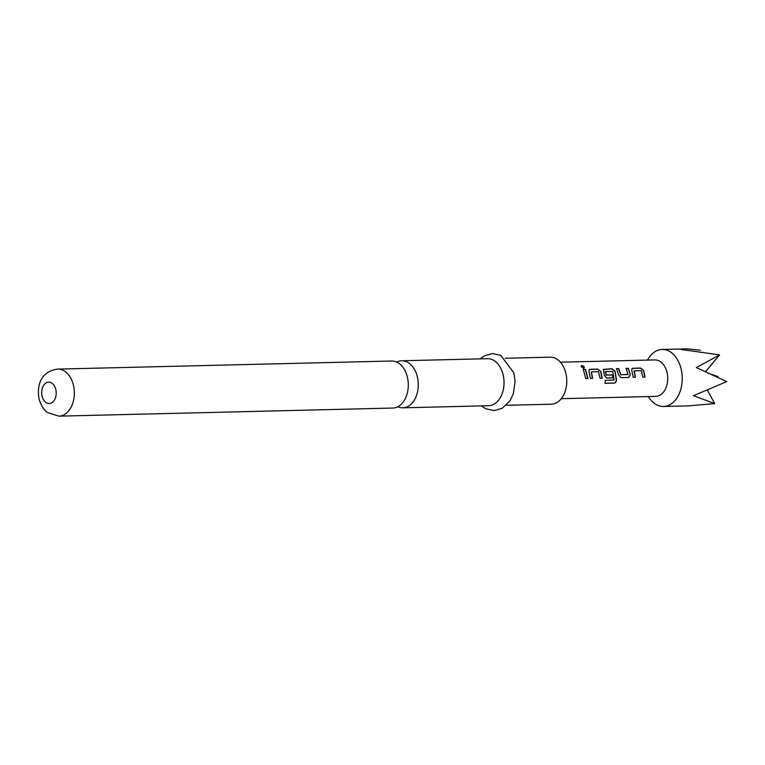 <?xml version="1.0" encoding="UTF-8"?>
<svg xmlns="http://www.w3.org/2000/svg" width="765" height="765" viewBox="0 0 765 765"><rect width="100%" height="100%" fill="white"/><g stroke="black" fill="none" stroke-linecap="round" stroke-linejoin="round"><path stroke-width="1.15" d="M581.266 365.89L581.84 365.603C584.24 366.339 584.862 367.19 583.714 368.156C581.41 367.267 580.778 366.416 581.84 365.603L581.725 365.833C584.116 366.55 584.737 367.382 583.571 368.338M584.269 367.898L583.714 368.156M397.829 406.76A23.524 15.998 -91.4 0 0 402.849 407.812A23.524 15.998 -91.4 0 0 408.175 406.32A23.524 15.998 -91.4 0 0 417.145 376.036A23.524 15.998 -91.4 0 0 401.711 360.764A23.524 15.998 -91.4 0 0 396.748 362.065M603.279 369.485L611.847 368.912L614.907 371.226L616.351 380.272L615.519 382.366L614.295 383.112L605.067 383.332L605.278 380.358L614.113 379.947L612.775 371.513L605.459 371.513L606.415 375.06L612.65 374.907L613.042 377.872L606.741 378.015L604.35 375.309L603.356 369.399L612 368.749L615.079 371.092L616.542 380.291L615.71 382.414L614.295 383.112M605.297 371.637L606.224 375.137L612.469 374.984L612.841 377.891M560.41 362.199L654.869 359.913A18.255 12.412 88.6 0 1 667.596 381.152A18.255 12.412 88.6 0 1 655.758 396.404L561.3 398.689M647.506 360.086A28.515 19.383 88.6 0 1 662.146 349.462A28.515 19.383 88.6 0 1 682.026 382.653A28.515 19.383 88.6 0 1 663.532 406.483A28.515 19.383 88.6 0 1 648.395 396.586M663.532 406.483L688.749 405.871L714.72 403.585L693.52 395.715L726.75 381.572L696.341 367.592L719.597 354.874L705.588 371.666M398.211 406.559A23.524 15.998 88.6 0 1 392.875 408.051L58.915 416.15A23.524 15.998 88.6 0 0 73.22 384.374A23.524 15.998 88.6 0 0 57.777 369.103L391.737 361.013A23.524 15.998 88.6 0 1 407.171 376.275A23.524 15.998 88.6 0 1 398.211 406.559M505.158 358.259L550.198 357.169A23.524 15.998 88.6 0 1 565.641 372.431A23.524 15.998 88.6 0 1 551.336 404.207L506.296 405.307M401.711 360.764L487.468 358.689A23.524 15.998 88.6 0 1 502.911 373.951A23.524 15.998 88.6 0 1 488.606 405.727L402.849 407.812M631.842 370.69L631.9 368.711L632.856 368.242L640.535 368.051L643.623 370.403L645.019 377.088L642.82 377.145L641.347 370.643L634.242 370.815L635.428 377.327L633.238 377.375L631.842 370.69M634.07 370.939L635.237 377.355M621.017 377.671L618.617 374.965L616.542 368.634L618.732 368.587L620.922 374.707L628.017 374.534L626.124 368.405L628.323 368.348L630.398 374.678L628.696 377.489L621.017 377.671M616.38 368.807L618.579 368.749L620.74 374.783L628.132 374.343M589.031 371.723L589.088 369.744L590.044 369.275L597.733 369.093L600.812 371.446L602.208 378.13L600.009 378.178L598.536 371.675L591.431 371.847L592.617 378.359L590.427 378.417L589.031 371.723M591.259 371.972L592.426 378.388M583.312 369.438L585.512 369.39L587.941 378.474L585.741 378.522L583.312 369.438M707.434 390.284L714.711 403.585M700.405 350.198L687.372 348.85L662.146 349.462M719.597 354.874L681.127 349.471L687.372 348.85M583.16 369.61L585.512 369.39M585.359 369.552L587.74 378.503M581.209 366.005L581.725 365.833M589.012 369.839L590.044 369.275M589.892 369.447L597.58 369.256L600.812 371.446M600.64 371.57L602.017 378.159M614.104 383.055L604.885 383.275M625.971 368.567L628.17 368.52L630.398 374.678M630.207 374.745L628.505 377.518M631.823 368.797L632.856 368.242M632.703 368.405L640.381 368.214L643.623 370.403M643.451 370.537L644.828 377.116M55.702 389.098A10.691 7.268 88.6 0 1 51.618 402.868A10.691 7.268 88.6 0 1 42.18 396.605A10.691 7.268 88.6 0 1 46.254 382.844A10.691 7.268 88.6 0 1 55.702 389.098M711.498 374.343L718.039 376.638L717.178 376.982M57.777 369.103C39.579 371.522 36.672 387.186 39.197 399.703C41.731 406.684 44.609 411.006 47.812 412.67L58.915 416.15M481.376 405.909L485.574 408.692L494.094 410.595L502.194 408.319L510.092 400.697L513.42 393.506L515.075 381.467L513.822 372.775L500.712 355.352L492.517 353.573L484.388 355.821L480.238 358.861"/></g></svg>
